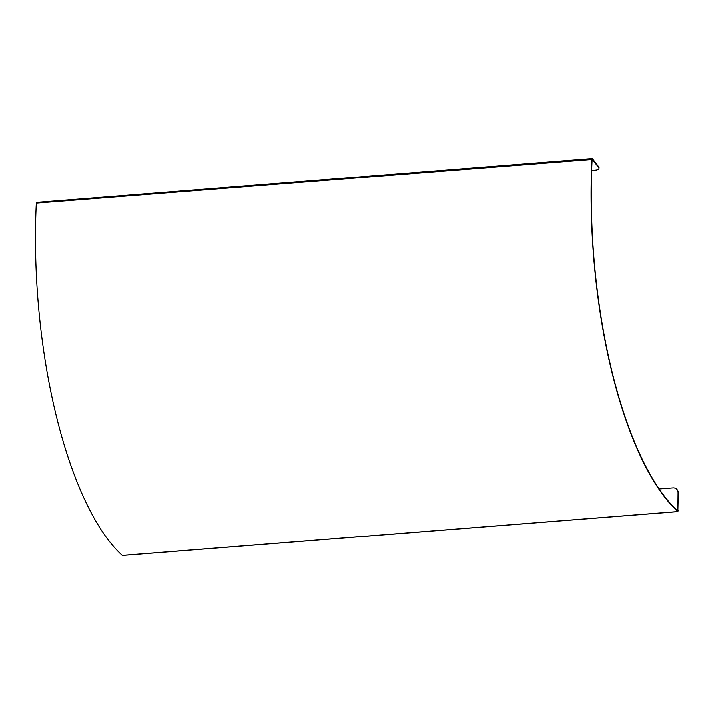 <?xml version="1.0" encoding="UTF-8"?>
<svg xmlns="http://www.w3.org/2000/svg" width="714" height="714" viewBox="0 0 714 714"><rect width="100%" height="100%" fill="white"/><g stroke="black" fill="none" stroke-linecap="round" stroke-linejoin="round"><path stroke-width="1.07" d="M599.001 168.031A5.409 2.401 -173.8 0 0 599.055 167.79A5.409 2.401 -173.8 0 0 598.725 166.808L592.424 158.642L591.933 159.267A279.843 98.461 85.5 0 0 677.854 511.536L678.264 492.865A5.409 4.953 -62.7 0 0 675.685 488.456A5.409 4.953 -62.7 0 0 675.587 488.412M659.192 488.956L672.999 487.867A5.409 4.953 117.3 0 1 675.498 488.358A5.409 4.953 117.3 0 1 678.068 492.767L677.881 511.028A279.308 98.273 -94.5 0 1 592.129 159.436L598.671 167.29A5.409 2.401 6.2 0 1 599.001 168.272A5.409 2.401 6.2 0 1 595.494 170.11L591.674 170.414M122.505 555.394L122.246 555.412A279.843 98.461 -94.5 0 1 36.316 203.142L36.807 202.517M598.725 166.808L598.671 167.29M678.3 510.715L677.488 510.662M592.424 158.642L592.192 159.142M36.316 203.142L592.129 159.436M122.246 555.412L677.854 511.536M599.001 168.272L599.055 167.79M592.236 158.526L36.619 202.401M677.997 511.599L122.38 555.474"/></g></svg>
